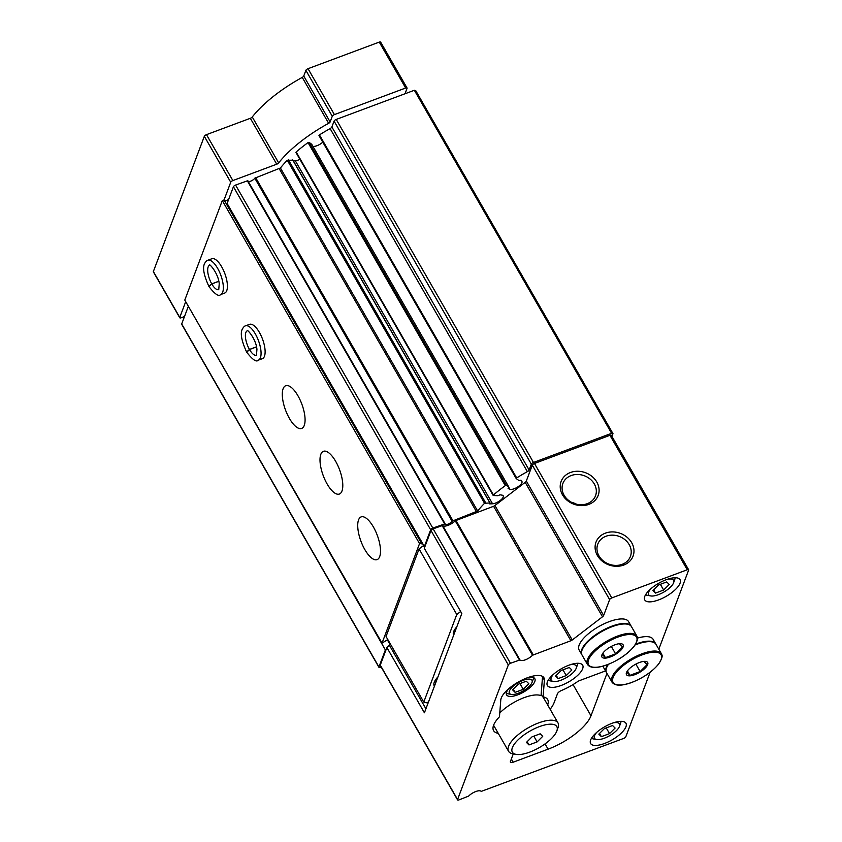 <?xml version="1.0" encoding="UTF-8"?>
<svg xmlns="http://www.w3.org/2000/svg" width="842" height="842" viewBox="0 0 842 842"><rect width="100%" height="100%" fill="white"/><g stroke="black" fill="none" stroke-linecap="round" stroke-linejoin="round"><path stroke-width="1.26" d="M569.855 664.854A14.398 5.326 -29.9 0 1 576.202 668.295A14.398 5.326 -29.9 0 1 561.004 680.189A14.398 5.326 -29.9 0 1 553.299 681.462A14.398 5.326 -29.9 0 1 553.52 674.253M558.099 678.61L566.245 675.568L571.844 670L569.287 667.474L561.151 670.516L555.552 676.084L558.099 678.61L556.246 675.389M613.134 722.91A14.398 5.326 -29.9 0 1 619.48 726.351A14.398 5.326 -29.9 0 1 604.272 738.245A14.398 5.326 -29.9 0 1 596.578 739.518A14.398 5.326 -29.9 0 1 596.799 732.308M601.377 736.666L609.524 733.624L615.113 728.056L612.566 725.53L604.419 728.572L598.83 734.14L601.377 736.666L599.525 733.445M667.264 579.328A14.398 5.326 -29.9 0 1 673.6 582.769A14.398 5.326 -29.9 0 1 658.402 594.663A14.398 5.326 -29.9 0 1 650.708 595.936A14.398 5.326 -29.9 0 1 650.929 588.716M655.497 593.073L663.643 590.042L669.243 584.474L666.696 581.948L658.549 584.99L652.95 590.558L655.497 593.073L653.655 589.863M650.129 672.253L625.817 736.761A2.031 0.758 150.1 0 1 623.669 738.423L481.192 791.406A8.146 3.01 150.1 0 0 475.751 791.543A8.146 3.01 150.1 0 0 468.636 796.1L458.964 799.9A2.031 0.758 150.1 0 1 457.574 799.9L380.258 665.443A2.031 0.758 150.1 0 1 380.258 665.085L386.341 648.961L385.373 649.929L378.942 666.969A2.031 0.758 150.1 0 0 378.942 667.327A2.031 0.758 150.1 0 0 380.331 667.327L381.163 667.011M508.642 688.788A16.282 6.02 150.1 0 0 506.589 694.913A16.282 6.02 150.1 0 0 523.703 692.008A16.282 6.02 150.1 0 0 534.817 678.673A16.282 6.02 150.1 0 0 528.502 677.368M506.284 693.334A16.282 6.02 150.1 0 0 507.442 693.692L511.294 694.408A13.03 4.82 150.1 0 0 523.103 690.966A13.03 4.82 150.1 0 0 532.018 682.494A13.03 4.82 150.1 0 0 523.145 680.315A13.03 4.82 150.1 0 0 511.062 688.377A13.03 4.82 150.1 0 0 511.294 694.408M532.018 682.494L533.344 678.799A16.282 6.02 150.1 0 0 533.617 677.621M425.915 708.785L389.309 645.119L390.709 644.593M513.294 753.853L510.41 761.494A4.073 1.505 150.1 0 0 510.41 762.21A4.073 1.505 150.1 0 0 513.178 762.199L548.089 749.169A40.711 15.051 150.1 0 0 590.989 715.784L606.966 673.4M542.532 676.421A24.628 9.104 150.1 0 1 542.522 676.821L541.143 694.366A24.628 9.104 150.1 0 1 540.922 695.597A28.502 10.536 150.1 0 0 539.312 695.155A28.502 10.536 150.1 0 0 499.759 712.995M547.668 704.954A31.186 11.525 150.1 0 0 543.132 696.871A31.186 11.525 150.1 0 0 543.09 696.86L544.406 680.104A24.628 9.104 150.1 0 0 543.943 677.789A24.628 9.104 150.1 0 0 520.724 680.715A24.628 9.104 150.1 0 0 500.779 700.039L499.464 716.795A31.186 11.525 150.1 0 0 493.538 725.383A31.186 11.525 150.1 0 0 498.253 733.361M543.09 696.86L542.532 696.776L543.09 696.86M658.812 649.214L688.63 570.118A2.031 0.758 150.1 0 0 688.63 569.76A2.031 0.758 150.1 0 0 687.251 569.771L611.776 597.936A2.031 0.758 150.1 0 0 609.629 599.609L603.64 615.481A2.852 1.052 150.1 0 1 602.504 616.786L572.244 639.983A2.031 0.758 150.1 0 1 570.908 640.73L532.523 655.244A8.146 3.01 150.1 0 1 525.408 659.791A8.146 3.01 150.1 0 1 519.967 659.928L442.65 525.482L433.146 528.839A2.031 0.758 150.1 0 0 430.999 530.502L424.305 548.268L461.826 613.523L424.41 712.785L386.878 647.53L386.341 648.961M519.967 659.928L510.452 663.286A2.031 0.758 150.1 0 0 508.315 664.959L457.574 799.542A2.031 0.758 150.1 0 0 457.574 799.9M386.878 647.53L389.309 645.119M611.313 435.661A2.031 0.758 150.1 0 0 611.313 435.314A2.031 0.758 150.1 0 0 609.934 435.314L534.46 463.479A2.031 0.758 150.1 0 0 532.312 465.152L526.324 481.024A2.852 1.052 150.1 0 1 525.187 482.329L494.928 505.537A2.031 0.758 150.1 0 1 493.601 506.274L455.217 520.788A8.146 3.01 150.1 0 1 448.102 525.334A8.146 3.01 150.1 0 1 442.65 525.482M605.366 533.154A19.808 16.787 20.7 0 0 604.261 562.624A19.808 16.787 20.7 0 0 633.984 551.542A19.808 16.787 20.7 0 0 605.366 533.154M570.476 472.488A19.808 16.787 20.7 0 0 569.381 501.958A19.808 16.787 20.7 0 0 599.094 490.865A19.808 16.787 20.7 0 0 570.476 472.488M550.152 709.28A38.679 14.303 150.1 0 0 554.131 702.596L557.478 693.734A4.073 1.505 150.1 0 1 561.446 690.514A32.575 12.041 150.1 0 0 577.307 681.799A4.073 1.505 150.1 0 1 579.601 680.578L604.767 671.19A4.073 1.505 150.1 0 1 605.556 670.948M568.824 665.233A20.355 7.525 150.1 0 0 547.363 685.483A20.355 7.525 150.1 0 0 568.771 681.862A20.355 7.525 150.1 0 0 582.664 665.191A20.355 7.525 150.1 0 0 568.824 665.233M612.102 723.278A20.355 7.525 150.1 0 0 590.642 743.539A20.355 7.525 150.1 0 0 612.039 739.918A20.355 7.525 150.1 0 0 625.943 723.246A20.355 7.525 150.1 0 0 612.102 723.278M666.232 579.696A20.355 7.525 150.1 0 0 644.772 599.957A20.355 7.525 150.1 0 0 666.169 596.336A20.355 7.525 150.1 0 0 680.062 579.664A20.355 7.525 150.1 0 0 666.232 579.696M611.945 436.409L612.987 433.651L611.597 433.304L533.481 462.458A2.031 0.758 150.1 0 0 531.334 464.121L529.123 469.994A2.442 0.905 150.1 0 1 527.366 471.625A81.432 30.112 150.1 0 0 516.693 477.93L516.209 478.551L519.03 480.624L520.924 480.15L521.84 481.329A7.325 2.705 150.1 0 1 521.914 481.445A7.325 2.705 150.1 0 1 517.767 486.929A7.325 2.705 150.1 0 1 509.81 489.255L508.094 488.497L508.947 487.265L506.295 485.329L505.284 485.634A81.432 30.112 150.1 0 0 493.423 494.991L493.349 495.517L497.927 495.717L500.022 494.801L502.106 495.159A7.325 2.705 150.1 0 1 503.2 495.801A7.325 2.705 150.1 0 1 500.127 500.537A7.325 2.705 150.1 0 1 492.559 503.79L489.655 503.874L489.928 502.948L484.55 503.284A81.432 30.112 150.1 0 0 477.656 510.999L452.038 521.198A4.073 1.505 150.1 0 1 448.386 523.998A4.073 1.505 150.1 0 1 445.155 524.198A4.073 1.505 150.1 0 1 445.081 523.798L432.82 528.092A2.031 0.758 150.1 0 0 430.672 529.755L424.357 546.5L424.8 546.932M611.597 433.304L414.359 90.273L415.738 90.631L612.987 433.651M414.359 90.273L336.232 119.427A2.031 0.758 150.1 0 0 334.085 121.101L331.874 126.974L529.123 469.994M516.199 478.498L318.96 135.52L319.444 134.899A81.432 30.112 150.1 0 1 330.117 128.594A2.442 0.905 150.1 0 0 331.874 126.974M312.919 146.34A7.325 2.705 150.1 0 0 322.781 142.172M311.75 144.329L309.056 142.309L308.035 142.603A81.432 30.112 150.1 0 0 296.173 151.97L296.1 152.497M293.353 160.885L295.31 160.759A7.325 2.705 150.1 0 0 299.899 159.338M292.827 160.19L287.301 160.264A81.432 30.112 150.1 0 0 280.418 167.979L477.656 510.999M248.253 181.451A4.073 1.505 150.1 0 0 251.642 180.746A4.073 1.505 150.1 0 0 254.789 178.178L280.418 167.979M445.008 523.671L247.822 180.693L235.571 185.061A2.031 0.758 150.1 0 0 233.423 186.735L227.119 203.469L424.357 546.5M387.309 639.752L390.204 644.783M188.503 306.53L385.373 649.929M188.124 306.898L181.704 323.949A2.031 0.758 150.1 0 0 181.704 324.307L378.942 667.327M576.517 504.211A17.44 14.777 20.7 0 0 571.592 502.348M571.129 475.562A17.44 14.777 20.7 0 0 562.888 483.466A17.44 14.777 20.7 0 0 573.991 503.442A17.44 14.777 20.7 0 0 595.526 495.759A17.44 14.777 20.7 0 0 590.168 479.109A17.44 14.777 20.7 0 0 571.129 475.562M606.019 536.238A17.44 14.777 20.7 0 0 597.778 544.132A17.44 14.777 20.7 0 0 608.882 564.108A17.44 14.777 20.7 0 0 630.416 556.436A17.44 14.777 20.7 0 0 625.059 539.775A17.44 14.777 20.7 0 0 606.019 536.238M596.578 739.518L593.136 738.876A17.303 6.399 -29.9 0 1 591.494 738.266M620.954 721.331A17.303 6.399 -29.9 0 1 620.659 723.046L619.48 726.351M528.85 683.746L526.303 681.231L518.156 684.262L512.557 689.83L515.104 692.356L523.25 689.314L528.85 683.746M519.956 683.588L523.25 689.314M513.252 689.135L515.104 692.356M553.299 681.462L549.858 680.82A17.303 6.399 -29.9 0 1 548.216 680.22M577.675 663.275A17.303 6.399 -29.9 0 1 577.38 664.991L576.202 668.295M650.708 595.936L647.256 595.294A17.303 6.399 -29.9 0 1 645.625 594.684M675.084 577.749A17.303 6.399 -29.9 0 1 674.779 579.464L673.6 582.769M663.643 590.042L660.36 584.316M609.524 733.624L606.229 727.898M566.245 675.568L562.951 669.843M557.951 727.867A28.502 10.536 150.1 0 0 558.014 727.677A28.502 10.536 150.1 0 0 557.962 722.868A28.502 10.536 150.1 0 0 528.008 727.941A28.502 10.536 150.1 0 0 508.557 751.285A28.502 10.536 150.1 0 0 512.683 753.748L516.062 754.369A25.649 9.483 150.1 0 0 539.164 747.675A25.649 9.483 150.1 0 0 556.804 731.077A25.649 9.483 150.1 0 0 556.857 730.909A25.649 9.483 150.1 0 0 529.85 731.151A25.649 9.483 150.1 0 0 516.062 754.369M532.028 736.845L540.175 733.803L542.722 736.329L537.133 741.897L528.986 744.938L526.439 742.412L532.028 736.845M533.839 736.171L537.133 741.897M527.134 741.718L528.986 744.938M634.794 674.663A12.22 4.515 -29.9 0 1 627.858 670.306A12.22 4.515 -29.9 0 1 643.204 661.486A12.22 4.515 -29.9 0 1 644.351 661.359A12.22 4.515 -29.9 0 1 646.709 666.348A12.22 4.515 -29.9 0 1 634.794 674.663M643.951 661.423L647.14 664.58L640.141 671.537L629.963 675.337L626.774 672.179M611.997 682.146C614.913 686.051 621.512 686.156 631.805 682.452C643.235 677.894 652.14 671.8 658.539 664.191C664.359 655.076 661.402 654.834 661.412 653.729A28.502 10.536 -29.9 0 0 631.447 658.802A28.502 10.536 -29.9 0 0 611.997 682.146L606.587 672.737A28.502 10.536 -29.9 0 1 608.461 664.296M635.1 644.972A28.502 10.536 -29.9 0 1 656.002 644.33L661.412 653.729M606.461 672.495A28.502 10.536 -29.9 0 1 606.303 672.253A28.502 10.536 -29.9 0 1 607.65 664.612M635.615 644.162A28.502 10.536 -29.9 0 1 655.718 643.835A28.502 10.536 -29.9 0 1 655.855 644.088M606.303 672.253L603.693 667.717A28.502 10.536 -29.9 0 1 603.177 666.106M637.489 638.099A28.502 10.536 -29.9 0 1 653.108 639.299L655.718 643.835M635.868 664.106L640.141 671.537M627.469 671L629.963 675.337M610.239 656.971A12.22 4.515 -29.9 0 1 603.304 652.613A12.22 4.515 -29.9 0 1 618.649 643.793A12.22 4.515 -29.9 0 1 619.796 643.677A12.22 4.515 -29.9 0 1 622.154 648.656A12.22 4.515 -29.9 0 1 610.239 656.971M619.407 643.73L622.585 646.888L615.586 653.845L605.409 657.644L602.23 654.487M587.442 664.454L582.043 655.055A28.502 10.536 -29.9 0 1 601.493 631.711A28.502 10.536 -29.9 0 1 631.458 626.637L636.857 636.047A28.502 10.536 -29.9 0 0 606.903 641.109A28.502 10.536 -29.9 0 0 587.442 664.454C590.358 668.369 596.967 668.464 607.25 664.759C618.681 660.202 627.595 654.118 633.984 646.498C639.804 637.383 636.857 637.141 636.857 636.047M581.906 654.802A28.502 10.536 -29.9 0 1 581.759 654.56A28.502 10.536 -29.9 0 1 601.209 631.216A28.502 10.536 -29.9 0 1 631.174 626.153A28.502 10.536 -29.9 0 1 631.3 626.395M581.759 654.56L579.149 650.024A28.502 10.536 -29.9 0 1 598.599 626.68A28.502 10.536 -29.9 0 1 628.564 621.617L631.174 626.153M611.324 646.414L615.586 653.845M602.925 653.318L605.409 657.644M422.8 543.785L422.01 544.079L421.305 542.953L419.548 543.606L382.036 643.109L387.815 639.562M423.747 545.427L419.063 548.921L386.046 636.489L423.768 702.07L426.526 702.775L428.452 702.06M405.013 93.767L407.044 88.368A2.031 0.758 150.1 0 0 407.054 88.01A2.031 0.758 150.1 0 0 405.665 88.01L334.421 114.607A2.031 0.758 150.1 0 0 332.274 116.27L330.138 121.943A2.031 0.758 150.1 0 1 328.643 123.311A79.39 29.354 150.1 0 0 278.67 162.885A2.031 0.758 150.1 0 1 276.734 164.201L232.876 180.567A2.031 0.758 150.1 0 0 230.729 182.23L224.067 199.933L222.299 200.585L184.787 300.089L382.036 643.109M228.561 199.638L224.772 201.059L224.067 199.933L421.305 542.953M185.703 301.678L179.767 317.423A2.031 0.758 150.1 0 0 179.767 317.781A2.031 0.758 150.1 0 0 181.156 317.781L184.493 316.529M276.734 164.201L250.337 118.29L206.479 134.657A2.031 0.758 150.1 0 0 204.332 136.32L153.37 271.513A2.031 0.758 150.1 0 0 153.37 271.871L179.767 317.781M380.647 42.458A2.031 0.758 150.1 0 0 380.647 42.1A2.031 0.758 150.1 0 0 379.268 42.1L308.025 68.697A2.031 0.758 150.1 0 0 305.878 70.36L303.741 76.033A2.031 0.758 150.1 0 1 302.246 77.401A79.39 29.354 150.1 0 0 252.263 116.975A2.031 0.758 150.1 0 1 250.337 118.29M422.01 544.079L224.772 201.059M419.548 543.606L222.299 200.585M358.555 519.903A22.797 8.683 69.5 0 1 361.144 516.904A22.797 8.683 69.5 0 1 377.248 535.228A22.797 8.683 69.5 0 1 377.079 559.625A22.797 8.683 69.5 0 1 362.776 545.605A22.797 8.683 69.5 0 1 358.555 519.903M320.834 454.312A22.797 8.683 69.5 0 1 323.423 451.312A22.797 8.683 69.5 0 1 339.537 469.647A22.797 8.683 69.5 0 1 339.368 494.043A22.797 8.683 69.5 0 1 325.065 480.014A22.797 8.683 69.5 0 1 320.834 454.312M283.123 388.73A22.797 8.683 69.5 0 1 285.712 385.731A22.797 8.683 69.5 0 1 301.815 404.055A22.797 8.683 69.5 0 1 301.657 428.452A22.797 8.683 69.5 0 1 287.343 414.422A22.797 8.683 69.5 0 1 283.123 388.73M245.506 325.854L249.558 324.338A18.324 6.978 69.5 0 1 262.504 339.063A18.324 6.978 69.5 0 1 262.378 358.671L258.315 360.176A18.324 6.978 -110.5 0 0 258.452 340.578A18.324 6.978 -110.5 0 0 245.506 325.854C244.748 325.843 243.717 326.854 242.422 328.875C240.075 333.106 241.475 340.81 246.601 351.977L249.453 349.451L256.494 346.83M207.795 260.262L211.847 258.747A18.324 6.978 69.5 0 1 224.793 273.471A18.324 6.978 69.5 0 1 224.656 293.079L220.604 294.595A18.324 6.978 -110.5 0 0 220.73 274.987A18.324 6.978 -110.5 0 0 207.795 260.262C207.037 260.262 206.006 261.273 204.701 263.293C202.364 267.524 203.764 275.218 208.89 286.396L211.742 283.87L218.783 281.239M424.536 547.647L423.347 545.584M460.658 611.492L456.774 614.502L419.063 548.921M456.774 614.502L423.768 702.07M456.817 626.806A20.355 7.525 150.1 0 0 453.67 635.131A20.355 7.525 150.1 0 0 453.68 635.142M437.935 676.894A20.766 7.673 150.1 0 0 434.251 685.893A20.766 7.673 150.1 0 0 434.44 686.177M218.794 281.312L211.774 283.933L209.048 286.669C214.878 294.184 218.731 296.826 220.604 294.595M256.515 346.904L249.495 349.525L246.769 352.261C252.6 359.766 256.452 362.407 258.315 360.176M513.178 762.199L511.347 759.01M548.089 749.169L545.058 743.886M541.143 694.366L542.532 696.776M542.522 676.821L544.406 680.104M457.574 799.542L380.258 665.085M508.315 664.959L430.999 530.502M687.251 569.771L609.934 435.314M611.776 597.936L534.46 463.479M609.629 599.609L532.312 465.152M603.64 615.481L526.324 481.024M602.504 616.786L525.187 482.329M572.244 639.983L494.928 505.537M570.908 640.73L493.601 506.274M533.239 654.792L455.922 520.335M532.523 655.244L455.217 520.788M519.419 659.949L442.103 525.492M510.452 663.286L433.146 528.839M590.989 715.784L573.044 684.578M336.232 119.427L533.481 462.458M334.085 121.101L531.334 464.121M330.117 128.594L527.366 471.625M319.444 134.899L516.693 477.93M508.873 487.613L509.81 489.255M311.698 144.245L508.947 487.265M309.056 142.309L506.295 485.329M308.035 142.603L505.284 485.634M296.173 151.97L493.423 494.991M295.31 160.759L492.559 503.79M292.679 159.927L489.928 502.948M288.385 159.738L485.634 502.769M287.301 160.264L484.55 503.284M279.26 168.758L476.509 511.778M255.61 177.578L452.859 520.609M254.789 178.178L452.038 521.198M247.264 180.693L444.513 523.724M235.571 185.061L432.82 528.092M233.423 186.735L430.672 529.755M181.704 323.949L378.942 666.969M631.9 682.346A27.681 10.241 -29.9 0 1 618.902 669.464A27.681 10.241 -29.9 0 1 660.444 653.96A27.681 10.241 -29.9 0 1 631.9 682.346M607.345 664.654A27.681 10.241 -29.9 0 1 594.347 651.782A27.681 10.241 -29.9 0 1 635.889 636.278A27.681 10.241 -29.9 0 1 607.345 664.654M179.767 317.423L153.37 271.513M405.665 88.01L379.268 42.1M334.421 114.607L308.025 68.697M332.274 116.27L305.878 70.36M330.138 121.943L303.741 76.033M328.643 123.311L302.246 77.401M278.67 162.885L252.263 116.975M232.876 180.567L206.479 134.657M230.729 182.23L204.332 136.32M211.774 283.933A13.03 4.957 -110.5 0 0 218.699 289.659M209.584 265.241A13.03 4.957 -110.5 0 0 211.742 283.87M249.495 349.525A13.03 4.957 -110.5 0 0 256.41 355.24M256.463 355.219L256.936 349.388C256.052 338.295 246.159 328.148 247.274 330.832A13.03 4.957 -110.5 0 0 249.453 349.451M688.63 569.76L611.313 435.314M318.96 135.52L516.209 478.551M311.729 144.277L508.978 487.308M295.931 152.423L493.17 495.443M292.848 160.001L490.097 503.021M247.822 180.693L445.071 523.724M493.591 725.257L508.557 751.285M542.995 696.839L557.962 722.868M556.857 730.909L558.014 727.677M407.054 88.01L380.647 42.1M435.146 680.473L436.188 681.546M454.354 630.132L455.248 630.995M218.752 289.637L219.225 283.807C218.341 272.703 208.437 262.557 209.553 265.241L209.637 265.219"/></g></svg>
